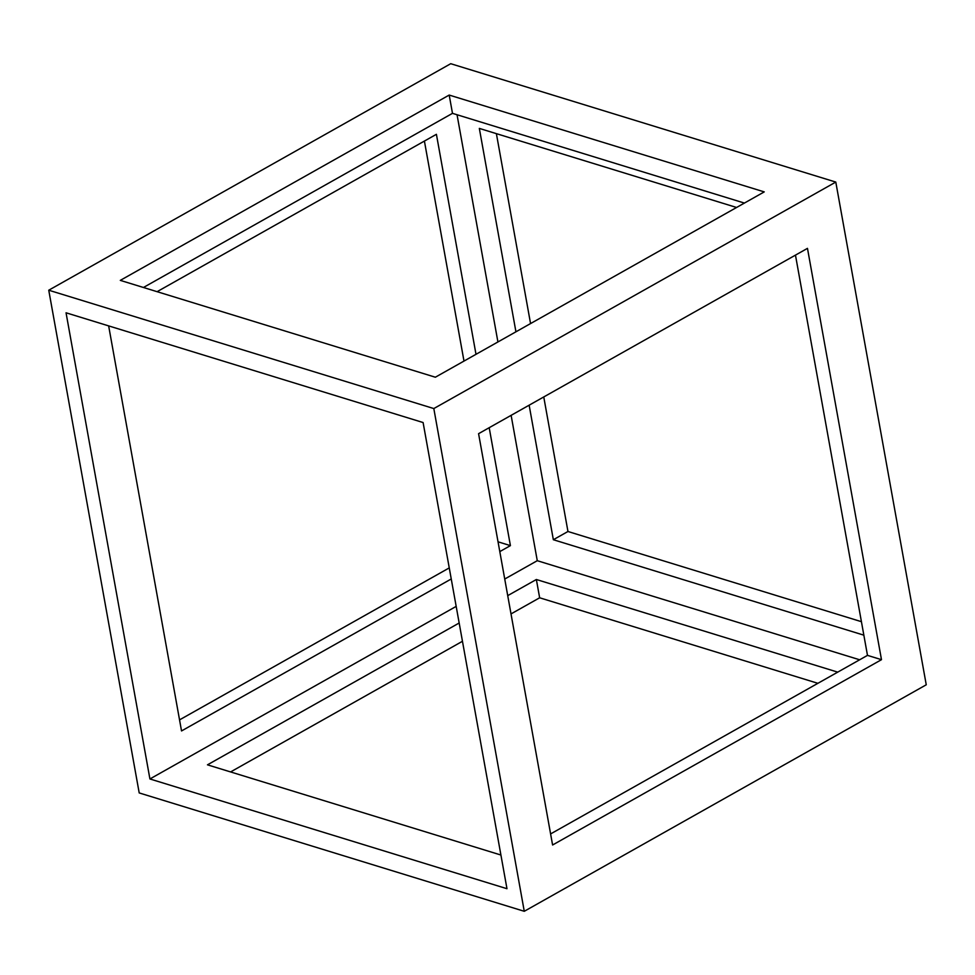 <?xml version="1.0" encoding="UTF-8"?>
<svg xmlns="http://www.w3.org/2000/svg" width="975" height="975" viewBox="0 0 975 975"><rect width="100%" height="100%" fill="white"/><g stroke="black" fill="none" stroke-linecap="round" stroke-linejoin="round"><path stroke-width="1.46" d="M863.85 635.164L553.349 539.723L529.145 405.186M543.758 396.959L567.962 531.497L861.425 621.684M567.962 531.497L553.349 539.723M515.933 331.805L479.334 128.407L736.588 207.48M496.385 133.648L530.558 323.578M157.097 291.683L436.41 134.306L475.995 354.315M489.194 427.696L510.413 545.622L499.797 551.606M463.99 361.079L424.405 141.07M498.042 541.82L510.413 545.622M550.595 833.93L867.482 655.371L795.466 255.121M867.482 655.371L881.485 659.673L552.593 844.996L478.579 433.68L807.471 248.357L881.485 659.673M451.254 578.967L181.533 730.945L108.652 325.894M179.534 719.879L449.256 567.901M500.918 855.026L207.468 764.827L459.176 623.001M507.719 595.64L536.36 579.503L837.732 672.141M817.903 683.317L539.65 597.785L511.01 613.921M462.455 641.282L230.587 771.932M539.65 597.785L536.36 579.503M744.412 203.068L452.485 113.344L143.423 287.491M452.485 113.344L449.195 95.062L764.242 191.892L435.35 377.215L120.303 280.373L449.195 95.062M423.101 422.541L506.976 888.713L149.918 778.964L66.044 312.792L423.101 422.541M149.918 778.964L456.178 606.389M504.733 579.028L537.274 560.698L511.119 415.338M497.92 341.957L457.043 114.745M859.658 659.783L537.274 560.698M48.75 290.209L139.206 792.931L524.27 911.296L433.814 408.562L48.75 290.209L450.73 63.704L835.794 182.069L433.814 408.562M835.794 182.069L926.25 684.791L524.27 911.296"/></g></svg>
